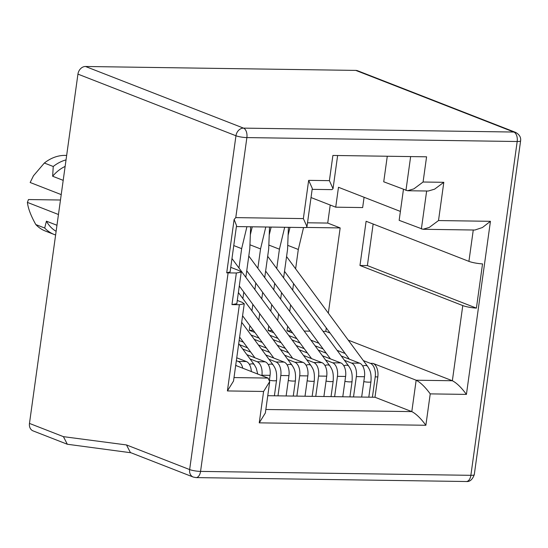 <?xml version="1.0" encoding="UTF-8"?>
<svg xmlns="http://www.w3.org/2000/svg" width="548" height="548" viewBox="0 0 548 548"><rect width="100%" height="100%" fill="white"/><g stroke="black" fill="none" stroke-linecap="round" stroke-linejoin="round"><path stroke-width="0.82" d="M33.469 175.785L30.161 182.498L33.469 175.785L44.354 163.03A39.648 31.674 -68.7 0 1 65.096 155.399A39.648 31.674 -68.7 0 1 66.651 155.468M277.692 320.477L278.603 313.942M280.651 299.174L281.556 292.639M283.611 277.863L287.57 249.313L288.412 227.324M364.482 376.723L356.337 376.599L353.515 396.937L361.659 397.06L364.482 376.723A11.33 6.528 -89.2 0 0 359.673 363.194L341.294 356.022M323.101 348.925L315.059 345.788M296.872 338.698L288.823 335.554M363.345 360.591L370.407 363.345A11.33 6.528 90.8 0 1 375.222 376.873L372.4 397.211L374.99 397.252L377.812 376.914A11.33 6.528 -89.2 0 0 373.003 363.386L416.158 380.216L411.801 411.61L374.99 397.252M287.659 326.218L287.022 330.821L292.687 333.033M310.88 340.13L318.922 343.267M337.116 350.357L345.158 353.494M287.721 245.34L298.311 249.47L295.619 268.828M293.57 283.604L292.666 290.139M290.611 304.907L289.707 311.442M77.939 74.124L235.962 135.76L189.642 469.574L126.492 444.942L63.417 436.653L67.329 444.25L33.072 430.892A7.932 6.336 -68.7 0 1 29.469 423.412L77.939 74.124A7.932 6.336 -68.7 0 1 85.495 66.486L355.796 70.404A7.932 6.336 -68.7 0 1 357.604 70.754L515.627 132.39A7.932 6.336 111.3 0 0 513.819 132.041L243.518 128.122L85.495 66.486M276.74 268.554L279.425 249.196L284.679 227.269M272.219 330.608L268.136 330.547L268.773 325.944M270.822 311.168L271.733 304.633M273.781 289.865L274.685 283.33M356.337 376.599A11.33 6.528 -89.2 0 0 351.528 363.071L344.466 360.317M326.272 353.22L318.23 350.083M300.037 342.993L291.995 339.856M273.808 332.759L268.136 330.547M361.659 397.06L372.4 397.211M323.08 331.341L325.807 331.382L330.06 333.04M348.254 340.137L452.353 380.744L416.158 380.216C420.474 382.422 425.166 386.977 430.228 393.882L425.871 425.269C420.809 418.364 416.117 413.815 411.801 411.61L265.842 409.493M287.022 330.821L291.098 330.882M304.195 331.067L309.983 331.156M306.51 227.434L340.164 227.927L328.334 313.155M326.286 327.93L325.807 331.382M298.311 249.47L303.558 227.543M290.008 227.352L288.104 235.284M400.396 211.432L338.479 187.286L335.719 207.178L311.024 197.547M268.835 245.066L279.425 249.196M258.807 320.203L259.718 313.668M261.766 298.9L262.67 292.365M264.725 277.589L268.684 249.039L269.527 227.05M353.515 396.937L342.781 396.786L345.596 376.449A11.33 6.528 -89.2 0 0 340.788 362.92L322.409 355.748M304.222 348.651L296.173 345.514M277.987 338.424L269.938 335.28M325.581 360.043L332.643 362.797A11.33 6.528 90.8 0 1 337.452 376.325L334.629 396.663L323.895 396.512L326.718 376.175A11.33 6.528 -89.2 0 0 321.902 362.646L303.524 355.474M249.888 325.67L249.251 330.273L254.923 332.485M273.11 339.582L281.158 342.719M299.345 349.809L307.387 352.946M249.95 244.792L260.54 248.922L257.855 268.28M255.8 283.056L254.895 289.591M252.847 304.359L251.936 310.894M242.88 298.626L243.792 292.091M245.84 277.315L249.799 248.765L250.642 226.776M285.337 348.377L277.288 345.24M259.101 338.143L251.053 335.006M306.695 359.769L313.757 362.523A11.33 6.528 90.8 0 1 318.566 376.051L315.744 396.389L305.01 396.238L307.832 375.901A11.33 6.528 -89.2 0 0 303.017 362.372L284.638 355.2M254.224 339.308L262.273 342.445M280.46 349.535L288.508 352.672M233.77 245.573L241.654 248.648L238.969 268.006M266.451 348.103L258.403 344.966M240.216 337.869L239.551 337.616M287.81 359.495L294.872 362.249A11.33 6.528 90.8 0 1 299.688 375.777L296.865 396.115L286.125 395.964L288.947 375.627A11.33 6.528 -89.2 0 0 284.131 362.098L265.753 354.926M239.147 340.514L243.387 342.171M261.574 349.261L269.623 352.398M247.566 347.829L239.524 344.692M268.924 359.221L275.986 361.975A11.33 6.528 90.8 0 1 280.802 375.503L277.98 395.841L267.76 395.697M242.689 348.987L250.737 352.124M269.5 379.422L270.061 375.353A11.33 6.528 -89.2 0 0 265.253 361.824L246.874 354.652M250.039 358.947L257.101 361.701A11.33 6.528 90.8 0 1 261.917 375.229L261.855 375.654M251.34 371.551A11.33 6.528 -89.2 0 0 246.367 361.55L236.75 357.796M236.346 360.7L238.222 361.427A11.33 6.528 90.8 0 1 242.771 368.208M269.219 235.01L271.123 227.078M430.228 393.882L466.423 394.402C461.361 387.498 456.669 382.949 452.353 380.744L462.779 305.579A11.33 1.945 7.9 0 0 476.404 308.113L482.541 263.903A11.33 1.945 -172.1 0 1 468.917 261.369L366.105 221.269L359.968 265.479L462.779 305.579M335.719 207.178L362.653 207.569L364.084 197.273M340.164 227.927L327.725 223.07L330.225 205.034M307.524 222.783L327.725 223.07M44.354 163.03L53.238 166.496L52.649 176.251A36.25 28.962 -68.7 0 1 65.13 166.421M52.649 176.251L63.198 180.361M56.965 225.276L46.416 221.159L44.703 228.036L35.819 224.57C30.914 215.83 28.106 208.439 27.4 202.39L28.469 199.547L60.472 200.013M56.129 231.318A36.25 28.962 -68.7 0 1 46.416 221.159M403.438 189.478L399.156 220.337L422.946 229.27L429.29 227.413L438.51 220.556L443.812 182.313L434.598 189.17L428.255 191.026M443.812 182.313L423.077 182.011L413.863 188.875L407.52 190.725L383.73 181.792L387.278 156.242M312.161 189.348L331.93 189.635L333.026 188.697L329.396 180.655L332.896 155.454L426.577 156.81L423.077 182.011M252.238 226.804L250.34 234.736M260.54 248.922L265.794 226.995M253.334 330.334L249.251 330.273M342.781 396.786L334.629 396.663M241.654 248.648L246.908 226.721M323.895 396.512L315.744 396.389M305.01 396.238L296.865 396.115M286.125 395.964L277.98 395.841M235.688 365.448L268.047 378.065L269.719 381.579L263.602 391.464L259.245 422.851L265.362 412.973L269.719 381.579M355.796 70.404L513.819 132.041A7.932 4.569 90.8 0 1 517.189 141.514L246.881 137.589A7.932 4.569 -89.2 0 0 243.518 128.122A7.932 6.336 111.3 0 0 235.962 135.76A7.932 1.363 7.9 0 0 246.881 137.589L235.777 217.618L234.126 219.426L226.714 272.829L228.112 272.883L200.561 471.396A7.932 1.363 -172.1 0 1 189.642 469.574A7.932 6.336 111.3 0 0 193.239 477.055L130.397 452.538L126.492 444.942M67.329 444.25L130.986 452.771M474.28 474.678A7.932 1.363 -172.1 0 1 470.869 475.322L517.189 141.514A7.932 1.363 7.9 0 0 520.6 140.87L474.28 474.678C472.438 479.63 469.787 481.904 466.314 481.514A7.932 4.569 90.8 0 0 470.869 475.322L200.561 471.396A7.932 4.569 -89.2 0 1 196.006 477.596L466.314 481.514M239.366 304.722L227.406 390.936L233.523 381.052L244.244 303.804L239.366 304.722L231.962 304.613L236.839 303.695L241.223 272.082L239.264 270.657L230.749 267.342M241.223 272.082L236.352 273L228.112 272.883M422.946 229.276L474.876 230.03L482.411 227.53L490.439 221.31L438.51 220.556M359.968 265.479L367.379 265.588L476.404 308.113M373.147 224.009L367.379 265.588M53.238 166.496A39.648 31.674 -68.7 0 1 66.041 159.886M55.615 234.989A39.648 31.674 -68.7 0 1 54.204 234.489A39.648 31.674 -68.7 0 1 44.703 228.036M329.396 180.655L308.661 180.354L303.359 218.597L306.983 226.639L305.894 227.571M226.714 272.829L230.112 271.924L236.537 225.618L234.126 219.426M244.244 303.804L242.278 302.38L237.291 300.434M308.661 180.354L312.291 188.396L306.983 226.639M54.204 234.489L45.32 231.023A39.648 31.674 -68.7 0 1 35.819 224.57M30.161 182.498L61.218 194.609M58.458 214.508L27.4 202.39M359.673 363.194L351.528 363.071M375.222 376.873L377.812 376.914M370.407 363.345L373.003 363.386M63.417 436.653L29.469 423.412M473.267 230.009L468.917 261.369M340.788 362.92L332.643 362.797M345.596 376.449L337.452 376.325M321.902 362.646L313.757 362.523M326.718 376.175L318.566 376.051M303.017 362.372L294.872 362.249M307.832 375.901L299.688 375.777M284.131 362.098L275.986 361.975M288.947 375.627L280.802 375.503M265.253 361.824L257.101 361.701M270.061 375.353L261.917 375.229M246.367 361.55L238.222 361.427M268.047 378.065L234.003 377.572M303.359 218.597L235.777 217.618M466.423 394.402L490.439 221.31M259.245 422.851L425.871 425.269M227.406 390.936L263.602 391.464M236.352 273L231.962 304.613M426.645 191.012L421.371 229.002M410.644 156.577L405.945 190.457M343.87 365.824A5.213 3.398 -36.4 0 1 346.5 365.187A5.213 3.398 143.6 0 1 348.823 366.222L267.677 256.286M349.925 396.889L352.063 381.476A5.213 0.897 -172.1 0 1 349.823 381.901A5.213 0.897 7.9 0 1 344.925 381.333M362.755 366.098A5.213 3.398 -36.4 0 1 365.386 365.461A5.213 3.398 -36.4 0 1 367.701 366.496L286.563 256.56M363.804 381.607A5.213 0.897 7.9 0 0 368.708 382.175A5.213 0.897 7.9 0 0 370.948 381.75C371.599 372.236 369.701 369.79 367.701 366.496M326.039 381.059A5.213 0.897 -172.1 0 0 330.937 381.627A5.213 0.897 7.9 0 0 333.177 381.203C333.828 371.688 331.937 369.242 329.937 365.948L248.792 256.012M324.985 365.55A5.213 3.398 -36.4 0 1 327.615 364.913A5.213 3.398 -36.4 0 1 329.937 365.948M307.154 380.785A5.213 0.897 -172.1 0 0 312.524 381.353A5.213 0.897 7.9 0 0 314.292 380.929C314.894 370.852 312.976 369.023 311.052 365.674L231.975 258.533M306.099 365.276A5.213 3.398 -36.4 0 1 308.73 364.639A5.213 3.398 -36.4 0 1 309.209 364.673A5.213 3.398 -36.4 0 1 311.052 365.674M274.39 395.793L276.528 380.38A5.213 0.897 7.9 0 1 274.281 380.805A5.213 0.897 -172.1 0 1 269.739 380.305M268.335 364.728A5.213 3.398 -36.4 0 1 270.965 364.091A5.213 3.398 143.6 0 1 273.281 365.126L241.675 322.299M249.45 364.454A5.213 3.398 -36.4 0 1 252.08 363.817A5.213 3.398 -36.4 0 1 254.402 364.852L238.723 343.61M293.269 396.067L295.413 380.655A5.213 0.897 7.9 0 1 293.166 381.079A5.213 0.897 -172.1 0 1 288.269 380.511M287.214 365.002A5.213 3.398 -36.4 0 1 289.851 364.365A5.213 3.398 -36.4 0 1 292.166 365.4L238.387 292.529M305.894 227.578L236.407 226.571M196.006 477.596L193.239 477.055M520.6 140.87C521.107 137.384 519.449 134.555 515.627 132.39M333.026 188.697L337.63 155.522M407.52 190.731L428.255 191.033M330.451 358.885L265.629 271.055M352.063 381.476C352.713 371.962 350.816 369.516 348.823 366.222M349.336 359.159L284.515 271.329M368.811 397.163L370.948 381.75M331.04 396.615L333.177 381.203M311.572 358.611L246.744 270.781M312.155 396.341L314.292 380.929M292.687 358.337L239.291 285.994M239.627 337.075L254.916 357.789M276.528 380.38C277.172 370.866 275.281 368.414 273.281 365.126M257.724 374.044L256.293 368.256L254.402 364.852M236.243 365.66L235.763 364.92M242.586 315.764L273.801 358.063M295.413 380.655C296.057 371.14 294.166 368.688 292.166 365.4"/></g></svg>
